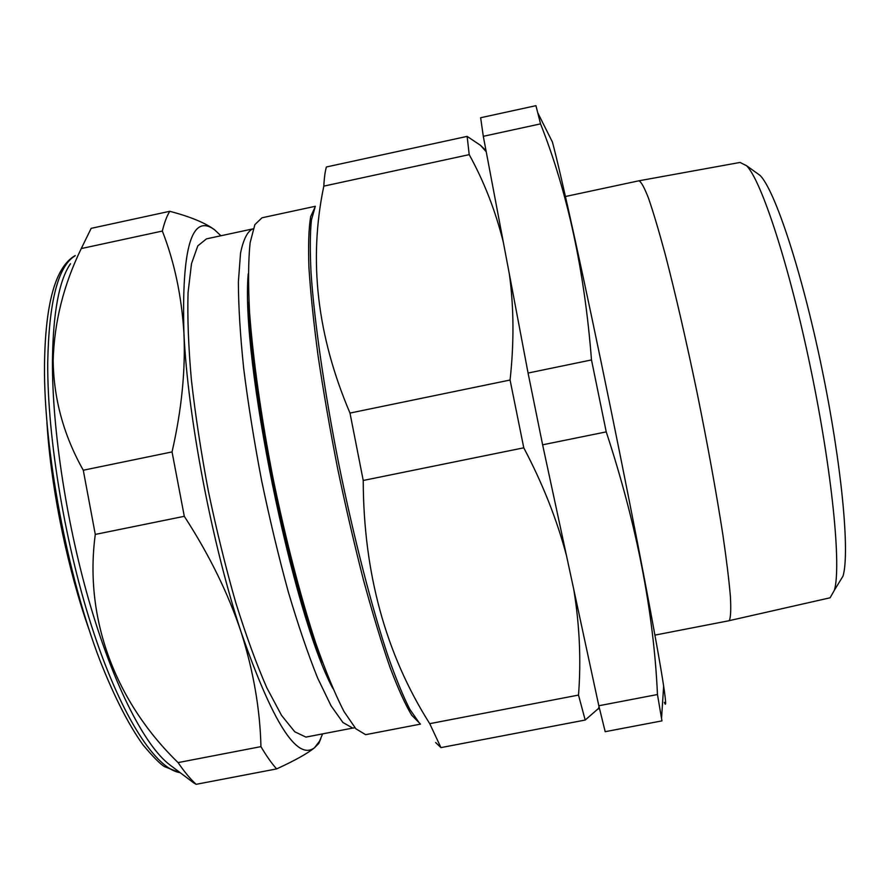 <?xml version="1.0" encoding="UTF-8"?>
<svg xmlns="http://www.w3.org/2000/svg" width="890" height="890" viewBox="0 0 890 890"><rect width="100%" height="100%" fill="white"/><g stroke="black" fill="none" stroke-linecap="round" stroke-linejoin="round"><path stroke-width="1.33" d="M46.925 422.672L47.593 432.062C52.443 495.53 68.452 571.547 89.256 630.198M70.51 263.718C59.04 280.294 53.011 312.891 52.443 361.507C52.154 430.437 67.006 526.813 90.969 607.547C114.988 688.315 145.437 746.321 169.623 764.721L170.424 765.322M320.834 738.511L318.798 743.439L314.504 747.756C307.595 753.43 294.979 760.483 276.645 768.904C271.695 763.442 266.466 756.022 260.948 746.632C260.058 709.33 253.483 671.26 241.212 632.401C228.274 593.541 209.306 554.848 184.297 516.311L172.048 451.92C181.682 409.645 185.632 369.973 183.918 332.916C181.582 295.814 174.384 261.86 162.347 231.055C164.383 222.556 166.864 215.959 169.801 211.286L91.158 228.352L81.257 248.577C63.602 284.789 54.245 322.113 53.166 360.561C53.7 398.987 63.735 435.544 83.282 470.232L95.286 534.423C83.749 620.152 116.546 702.933 178.078 762.597C184.352 771.797 190.382 779.039 196.145 784.324L193.408 782.655M598.814 705.759L605.2 731.691L661.96 720.878L657.465 694.523L598.814 705.759L542.622 444.811L528.07 373.043L483.303 136.315L480.645 117.736L535.936 105.676L540.542 123.877L483.303 136.315M540.542 123.877C567.564 192.184 584.552 270.872 591.494 359.938L528.07 373.043M542.622 444.811L606.235 431.884L591.494 359.938M606.235 431.884C636.65 524.377 653.727 611.919 657.465 694.523M664.352 702.355C666.265 707.517 666.031 702.121 663.651 686.145C658.022 648.387 636.372 534 610.629 408.132C584.886 282.252 560.989 173.817 552.412 142.022L537.872 113.019M755.543 172.159L760.038 175.374C774.823 190.048 801.612 270.582 821.681 367.514C841.807 464.413 850.028 552.913 843.008 576.119L838.235 583.918M828.123 598.236L830.103 597.791L834.408 590.17C841.406 566.418 832.317 472.657 810.879 369.372C789.508 266.065 761.529 180.703 746.599 165.751L740.057 162.436L639.065 180.77M638.864 180.804C641.078 181.56 644.304 187.389 648.543 198.303C653.327 212.22 658.912 230.977 665.286 254.573C675.532 294.123 686.123 340.114 697.059 392.534C707.728 445.145 716.317 492.47 722.836 534.512C726.529 559.877 729.055 580.58 730.412 596.645C731.102 609.739 730.712 617.749 729.233 620.653L728.198 620.886M309.409 736.431L305.938 737.098L294.757 731.78L281.552 715.404L266.844 687.848C256.476 664.14 246.118 635.727 235.761 602.608C225.682 567.397 216.559 530.318 208.405 491.358C201.051 452.354 195.366 415.085 191.35 379.529C188.413 345.988 187.323 316.996 188.068 292.554L191.484 263.729L197.791 245.863L206.458 238.876L252.148 229.042M253.172 228.852L252.716 228.919C247.431 231.333 243.359 239.443 240.523 253.216L238.387 281.83C238.442 306.149 240.222 335.063 243.704 368.571C248.177 404.105 254.151 441.418 261.604 480.489C269.759 519.549 278.681 556.762 288.371 592.128C298.25 625.425 307.996 654.028 317.597 677.946L331.069 705.803L342.906 722.48L352.696 728.087L354.943 727.786M435.611 742.516L440.951 747.611L585.197 720.043L599.293 707.773M440.951 747.611L429.736 723.67L578.5 695.079L585.197 720.043M429.736 723.67C385.682 654.072 363.509 573.004 363.231 480.466L523.776 447.815C542.755 483.826 556.995 519.816 566.518 555.772M573.805 589.658C579.635 625.67 581.192 660.803 578.5 695.079M363.231 480.466L349.993 413.071L510.07 380.03L523.776 447.815M349.993 413.071C317.051 335.708 308.329 260.058 323.815 186.132L469.208 154.638C484.082 181.571 495.463 210.797 503.351 242.336M509.414 274.387C513.908 307.762 514.131 342.973 510.07 380.03M323.815 186.132C324.238 177.733 325.106 171.347 326.407 166.975L467.139 136.381L469.208 154.638M486.018 150.666L480.522 145.348L467.139 136.381M315.36 206.28L262.016 217.783L254.863 224.636L250.123 242.748C248.266 260.414 248.088 283.665 249.567 312.501C253.049 359.249 261.171 417.143 272.985 477.897C285.468 538.65 300.464 596.411 315.639 642.814C325.662 671.394 335.107 694.278 343.974 711.488L355.867 728.799L365.623 734.673L368.616 734.094M248.933 301.732C250.101 392.268 288.126 578.634 322.503 662.383M248.232 273.864C240.456 358.27 292.554 613.688 332.771 688.315M184.297 516.311L95.286 534.423M172.048 451.92L83.282 470.232M260.948 746.632L178.078 762.597M276.645 768.904L196.145 784.324M169.801 211.286C190.46 216.771 205.356 222.923 214.501 229.731L220.731 235.572M162.347 231.055L81.257 248.577M322.614 733.883L319.532 741.203L314.504 747.756C297.115 761.084 272.685 722.624 241.212 632.401C212.076 544.613 187.701 416.531 183.918 332.916C181.582 247.509 191.773 213.122 214.501 229.731L220.909 235.772M75.049 255.853C58.017 266.11 48.917 301.666 47.726 362.508C47.192 438.993 65.793 549.13 94.14 633.902C122.52 718.831 156.395 769.283 180.169 772.665M419.913 723.481L411.77 715.282C405.339 704.724 398.041 688.649 389.887 667.044C381.365 642.391 372.554 613.332 363.432 579.868C354.365 544.469 345.754 507.322 337.622 468.418C329.99 429.458 323.504 392.101 318.153 356.334C313.614 322.414 310.543 292.766 308.919 267.389C308.151 245.006 308.741 228.051 310.688 216.548L315.182 206.858M314.949 207.648L311.433 220.008C310.065 232.768 309.931 250.312 311.033 272.651C314.292 320.956 324.283 390.832 338.868 464.413C353.842 538.005 371.964 608.137 388.185 656.62C396.095 679.026 403.315 696.592 409.823 709.33L418.333 721.556M180.447 772.887L164.316 766.546C159.866 763.742 152.768 756.522 143.023 744.897C128.516 724.683 114.142 696.503 99.925 660.358C66.984 574.473 43.71 449.806 44.5 365.301C45.257 303.312 55.492 266.722 75.216 255.541M830.103 597.791L729.233 620.653M654.94 635.115L729.188 620.697M565.473 196.501L638.809 180.826M760.038 175.374L746.599 165.751M843.008 576.119L834.408 590.17M663.651 686.145L661.548 718.297M305.938 737.098L352.696 728.087M365.623 734.673L420.447 724.126M486.229 151.767L480.522 145.348M599.059 706.771L598.28 709.052M169.623 764.721L193.809 782.955M319.532 741.203L318.798 743.439"/></g></svg>
